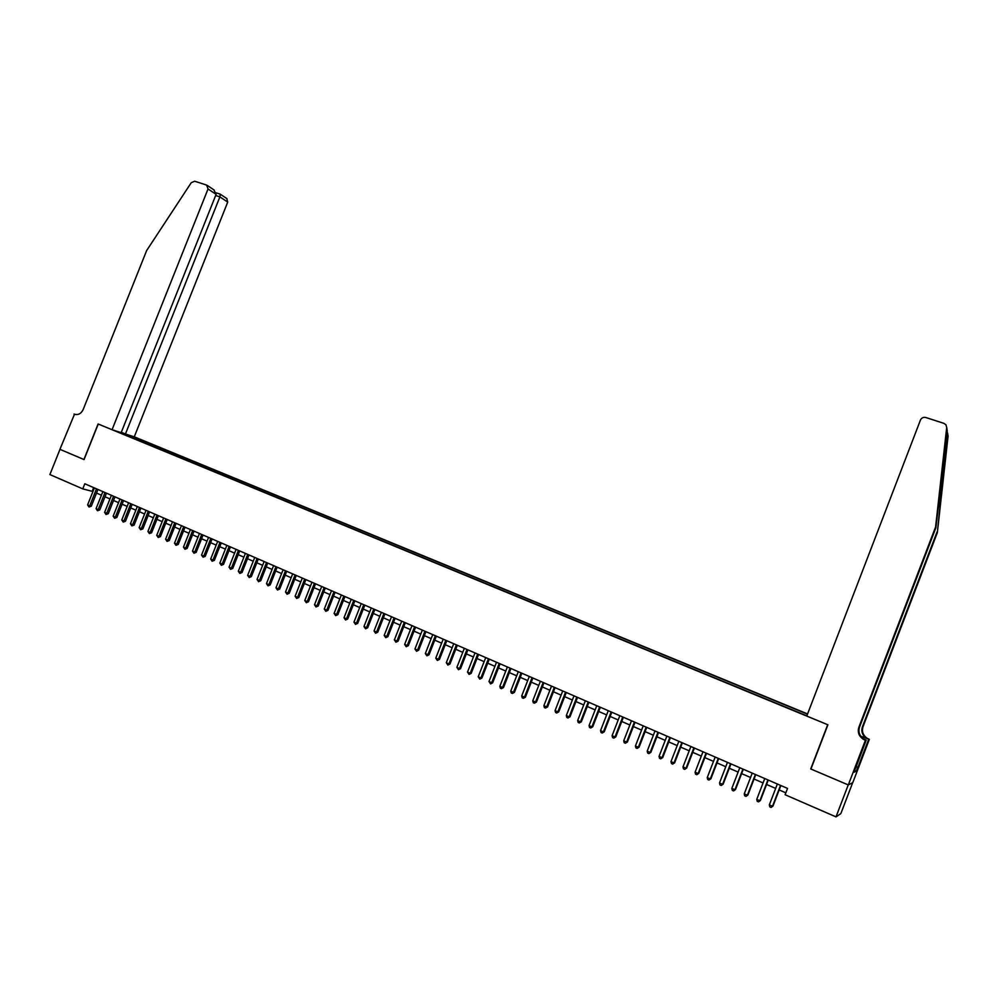 <?xml version="1.0" encoding="UTF-8"?>
<svg xmlns="http://www.w3.org/2000/svg" width="998" height="998" viewBox="0 0 998 998"><rect width="100%" height="100%" fill="white"/><g stroke="black" fill="none" stroke-linecap="round" stroke-linejoin="round"><path stroke-width="1.5" d="M807.569 713.932L134.268 436.837L227.719 202.107L219.884 196.88L215.655 195.496M852.679 782.706L840.852 813.595L836 816.888L848.238 784.915L810.725 768.947L827.704 724.71L98.241 424.025L84.044 459.591L59.98 449.349L49.9 474.574L82.759 488.883L92.939 491.527M836 816.888L785.114 794.732L787.534 788.42L84.805 483.781L82.759 488.883M114.458 430.487L806.846 715.84M807.494 714.156L131.986 436.114M96.519 493.074L101.434 495.208M105.015 496.767L109.967 498.925M113.547 500.485L118.55 502.655M122.13 504.215L127.17 506.41M130.75 507.97L135.853 510.178M139.433 511.737L144.573 513.982M148.166 515.529L153.355 517.787M156.935 519.347L162.175 521.63M165.768 523.189L171.057 525.484M174.638 527.044L179.977 529.364M183.557 530.924L188.959 533.269M192.539 534.828L197.978 537.198M201.571 538.758L207.06 541.141M210.64 542.7L216.192 545.12M219.772 546.679L225.373 549.112M228.954 550.671L234.605 553.129M238.198 554.688L243.899 557.171M247.479 558.73L253.243 561.225M256.823 562.785L262.636 565.317M266.216 566.876L272.08 569.421M275.673 570.981L281.598 573.563M285.178 575.122L291.154 577.717M294.747 579.277L300.772 581.896M304.365 583.456L310.453 586.113M314.033 587.672L320.183 590.342M323.764 591.901L329.976 594.596M333.557 596.155L339.819 598.887M343.412 600.447L349.737 603.191M353.317 604.751L359.704 607.52M363.284 609.079L369.722 611.886M373.314 613.446L379.814 616.277M383.394 617.837L389.956 620.681M393.536 622.241L400.173 625.122M403.753 626.682L410.44 629.588M414.02 631.148L420.782 634.092M424.362 635.639L431.173 638.608M434.754 640.167L441.64 643.161M445.208 644.708L452.169 647.739M455.737 649.286L462.76 652.343M466.328 653.89L473.414 656.971M476.982 658.53L484.13 661.637M487.698 663.196L494.921 666.327M498.489 667.887L505.774 671.055M509.342 672.602L516.702 675.808M520.27 677.355L527.692 680.586M531.26 682.133L538.758 685.401M542.326 686.948L549.898 690.242M553.453 691.789L561.101 695.107M564.656 696.654L572.378 700.01M575.933 701.557L583.718 704.95M587.273 706.497L595.145 709.915M598.688 711.462L606.634 714.905M610.177 716.452L618.199 719.945M621.742 721.479L629.838 725.01M633.381 726.544L641.564 730.099M645.095 731.634L653.353 735.227M656.896 736.761L665.229 740.391M668.76 741.926L677.18 745.593M680.698 747.128L689.206 750.82M692.724 752.355L701.307 756.085M704.837 757.619L713.495 761.387M717.013 762.909L725.771 766.714M729.276 768.248L738.121 772.09M741.626 773.612L750.546 777.492M754.051 779.026L763.071 782.943M766.564 784.465L775.671 788.42M779.164 789.942L785.838 792.836M93.637 487.61L92.203 491.203M130.376 437.049L130.9 435.764M126.709 434.417L125.798 435.165M780.523 785.376L772.502 806.284L769.333 804.887L777.355 784.004M780.86 785.526L772.963 806.085L771.067 807.432L769.807 806.871L769.333 804.887M772.963 806.085L771.067 807.432M946.703 427.468L947.252 430.999L935.862 527.83L859.503 727.168C858.08 731.883 859.428 735.8 863.557 738.907L865.416 740.254L848.3 784.939L810.925 769.034L827.903 724.785L806.758 716.065L920.48 419.983C921.591 417.8 923.375 416.977 925.857 417.526L943.921 423.364L945.929 424.761L946.703 427.468L935.6 526.956L858.866 727.243C857.444 731.983 858.804 735.913 862.946 739.031L864.692 739.955M937.334 532.683L947.539 432.82L948.075 436.213L937.334 532.683L862.996 726.756C861.611 731.347 862.933 735.152 866.963 738.183L869.345 739.356L852.779 782.657L848.3 784.939M935.862 527.83L935.6 526.956M860.713 736.162L866.376 738.308C862.334 735.264 861.012 731.434 862.409 726.818L937.085 531.859M856.047 766.614L857.931 767.4L855.997 766.738M855.373 768.348L854.063 772.215L856.309 771.217L857.744 767.474M855.511 768.41L866.202 740.067L865.416 740.254M869.345 739.356L860.837 736.337M857.931 767.4L868.597 739.53M863.245 738.969L865.291 739.817M863.906 739.119L866.202 740.067M947.776 434.33L948.075 436.213M856.309 771.217L854.7 770.543M121.307 432.309L125.436 434.005L219.884 196.88L220.296 194.161L216.204 192.839M125.436 434.005L134.268 436.837M83.919 459.542L98.103 423.975L112.063 429.726L208.033 188.971L206.611 185.079L194.685 181.224L191.242 182.709L146.644 250.56L83.158 409.579C81.088 413.721 78.193 415.268 74.488 414.232L59.93 449.325L84.057 459.579M74.027 414.045L75.599 414.557M112.063 429.726L121.17 432.645L216.104 194.361L208.033 188.971M226.783 198.515L227.719 202.107M213.859 189.845L216.104 194.361M220.096 194.099L226.983 198.652M767.899 779.912L759.89 800.733L756.758 799.361L764.755 778.54M768.26 780.062L760.389 800.546L758.48 801.881L757.22 801.332L756.758 799.361M760.389 800.546L758.48 801.881M755.361 774.473L747.377 795.231L744.259 793.859L752.23 773.113M755.736 774.635L747.889 795.057L745.968 796.379L744.72 795.83L744.259 793.859M747.889 795.057L745.968 796.379M742.899 769.071L734.94 789.755L731.846 788.395L739.792 767.724M743.31 769.246L735.476 789.593L733.555 790.903L732.307 790.366L731.846 788.395M735.476 789.593L733.555 790.903M730.524 763.707L722.589 784.316L719.508 782.968L727.442 762.372M730.96 763.894L723.151 784.166L721.217 785.476L719.982 784.927L719.508 782.968M723.151 784.166L721.217 785.476M718.236 758.38L710.314 778.927L707.258 777.579L715.167 757.045M718.685 758.58L710.9 778.777L708.954 780.074L707.732 779.538L707.258 777.579M710.9 778.777L708.954 780.074M706.023 753.078L698.126 773.562L695.082 772.227L702.979 751.768M706.497 753.29L698.737 773.425L696.779 774.71L695.569 774.174L695.082 772.227M698.737 773.425L696.779 774.71M693.884 747.826L686.013 768.223L682.994 766.901L690.865 746.516M694.396 748.038L686.649 768.111L684.69 769.383L683.48 768.847L682.994 766.901M686.649 768.111L684.69 769.383M681.834 742.599L673.987 762.934L670.98 761.611L678.84 741.302M682.358 742.824L674.636 762.834L672.664 764.094L671.467 763.557L670.98 761.611M674.636 762.834L672.664 764.094M669.858 737.41L662.023 757.682L659.054 756.372L666.876 736.112M670.407 737.647L662.709 757.582L660.726 758.829L659.541 758.305L659.054 756.372M662.709 757.582L660.726 758.829M657.969 732.245L650.16 752.455L647.203 751.145L655 730.973M658.543 732.495L650.858 752.367L648.875 753.602L647.69 753.091L647.203 751.145M650.858 752.367L648.875 753.602M646.143 727.13L638.358 747.265L635.427 745.968L643.211 725.858M646.741 727.392L639.082 747.19L637.086 748.413L635.913 747.901L635.427 745.968M639.082 747.19L637.086 748.413M634.404 722.041L626.632 742.1L623.725 740.815L631.485 720.768M635.027 722.303L627.38 742.038L625.384 743.26L624.212 742.749L623.725 740.815M627.38 742.038L625.384 743.26M622.74 716.976L614.993 736.986L612.098 735.701L619.833 715.716M623.376 717.263L615.766 736.923L613.745 738.133L612.597 737.622L612.098 735.701M615.766 736.923L613.745 738.133M611.15 711.961L603.428 731.896L600.547 730.623L608.269 710.701M611.811 712.248L604.214 731.846L602.193 733.043L601.046 732.544L600.547 730.623M604.214 731.846L602.193 733.043M599.636 706.958L591.926 726.831L589.07 725.571L596.767 705.723M600.322 707.258L592.737 726.806L590.716 727.991L589.569 727.492L589.07 725.571M592.737 726.806L590.716 727.991M588.196 702.006L580.512 721.804L577.667 720.556L585.339 700.771M588.895 702.305L581.335 721.791L579.302 722.964L578.166 722.465L577.667 720.556M581.335 721.791L579.302 722.964M576.819 697.078L569.159 716.814L566.328 715.566L573.987 695.843M577.543 697.39L570.008 716.801L567.974 717.974L566.839 717.475L566.328 715.566M570.008 716.801L567.974 717.974M565.529 692.175L557.882 711.848L555.075 710.613L562.71 690.953M566.265 692.5L558.755 711.848L556.709 713.009L555.587 712.522L555.075 710.613M558.755 711.848L556.709 713.009M554.302 687.31L546.679 706.921L543.885 705.698L551.507 686.1M555.063 687.647L547.565 706.933L545.507 708.081L544.397 707.594L543.885 705.698M547.565 706.933L545.507 708.081M543.149 682.47L535.539 702.018L532.77 700.796L540.367 681.272M543.922 682.819L536.45 702.043L534.392 703.178L533.281 702.692L532.77 700.796M536.45 702.043L534.392 703.178M532.059 677.667L524.474 697.153L521.717 695.943L529.302 676.469M532.857 678.016L525.41 697.178L523.339 698.313L522.241 697.827L521.717 695.943M525.41 697.178L523.339 698.313M521.043 672.889L513.483 692.313L510.739 691.115L518.299 671.704M521.867 673.251L514.432 692.35L512.348 693.473L511.263 692.999L510.739 691.115M514.432 692.35L512.348 693.473M510.103 668.149L502.555 687.51L499.836 686.312L507.371 666.963M510.939 668.51L503.516 687.56L501.445 688.67L500.347 688.183L499.836 686.312M503.516 687.56L501.445 688.67M499.225 663.433L491.69 682.732L488.995 681.534L496.505 662.26M500.085 663.807L492.675 682.782L490.592 683.892L488.995 681.534M492.675 682.782L490.592 683.892M488.409 658.742L480.899 677.979L478.217 676.794L485.714 657.582M489.294 659.129L481.909 678.041L479.813 679.139L478.217 676.794M481.909 678.041L479.813 679.139M477.668 654.089L470.183 673.263L467.513 672.091L474.986 652.929M478.566 654.476L471.206 673.338L469.097 674.423L467.513 672.091M471.206 673.338L469.097 674.423M466.989 649.461L459.517 668.573L456.872 667.4L464.332 648.313M467.9 649.86L460.565 668.66L458.456 669.733L456.872 667.4M460.565 668.66L458.456 669.733M456.373 644.858L448.925 663.907L446.293 662.747L453.728 643.722M457.309 645.269L449.986 664.007L447.877 665.08L446.293 662.747M449.986 664.007L447.877 665.08M445.832 640.292L438.409 659.279L435.777 658.131L443.199 639.157M446.78 640.704L439.482 659.379L437.361 660.439L435.777 658.131M439.482 659.379L437.361 660.439M435.353 635.751L427.942 654.676L425.335 653.528L432.733 634.616M436.313 636.163L429.028 654.788L426.907 655.836L425.335 653.528M429.028 654.788L426.907 655.836M424.936 631.235L417.538 650.097L414.956 648.962L422.341 630.1M425.921 631.659L418.649 650.222L416.528 651.27L414.956 648.962M418.649 650.222L416.528 651.27M414.582 626.744L407.209 645.556L404.639 644.421L411.999 625.621M415.58 627.181L408.332 645.681L406.198 646.716L404.639 644.421M408.332 645.681L406.198 646.716M404.29 622.278L396.93 641.04L394.372 639.905L401.72 621.168M405.3 622.727L398.077 641.165L395.932 642.201L394.372 639.905M398.077 641.165L395.932 642.201M394.06 617.849L386.725 636.537L384.18 635.427L391.503 616.739M395.096 618.298L387.885 636.687L386.725 636.537L385.739 637.71L384.18 635.427M387.885 636.687L385.739 637.71M383.893 613.433L376.57 632.071L374.05 630.961L381.361 612.335M384.941 613.895L377.743 632.233L376.57 632.071L375.597 633.243L374.05 630.961M377.743 632.233L375.597 633.243M373.776 609.054L366.491 627.642L363.971 626.532L371.268 607.969M374.849 609.516L367.676 627.792L366.491 627.642L365.518 628.802L363.971 626.532M367.676 627.792L365.518 628.802M363.734 604.701L356.461 623.226L353.966 622.128L361.239 603.615M364.819 605.175L357.658 623.388L356.461 623.226L355.5 624.386L353.966 622.128M357.658 623.388L355.5 624.386M353.754 600.372L346.493 618.835L344.011 617.75L351.259 599.299M354.851 600.846L347.703 619.01L346.493 618.835L345.545 620.008L344.011 617.75M347.703 619.01L345.545 620.008M343.823 596.068L336.588 614.481L334.118 613.396L341.353 594.995M344.934 596.554L337.811 614.668L336.588 614.481L335.652 615.641L334.118 613.396M337.811 614.668L335.652 615.641M333.956 591.789L326.733 610.152L324.275 609.067L331.498 590.729M335.091 592.276L327.98 610.339L326.733 610.152L325.81 611.312L324.275 609.067M327.98 610.339L325.81 611.312M324.15 587.535L316.94 605.836L314.507 604.763L321.705 586.475M325.286 588.034L318.2 606.036L316.94 605.836L316.029 606.996L314.507 604.763M318.2 606.036L316.029 606.996M314.395 583.319L307.209 601.557L304.789 600.484L311.962 582.258M315.555 583.818L308.482 601.757L307.209 601.557L306.311 602.717L304.789 600.484M308.482 601.757L306.311 602.717M304.702 579.114L297.529 597.303L295.121 596.243L302.282 578.067M305.875 579.613L298.826 597.515L297.529 597.303L296.643 598.463L295.121 596.243M298.826 597.515L296.643 598.463M295.059 574.935L287.911 593.062L285.515 592.014L292.663 573.887M296.256 575.447L289.22 593.286L287.911 593.062L287.037 594.222L285.515 592.014M289.22 593.286L287.037 594.222M285.478 570.781L278.355 588.857L275.972 587.81L283.095 569.746M286.688 571.305L279.677 589.082L278.355 588.857L277.481 590.018L275.972 587.81M279.677 589.082L277.481 590.018M275.959 566.652L268.849 584.678L266.478 583.63L273.589 565.616M277.17 567.176L270.184 584.915L268.849 584.678L267.975 585.838L266.478 583.63M270.184 584.915L267.975 585.838M266.491 562.548L259.393 580.512L257.035 579.476L264.133 561.525M267.726 563.084L260.74 580.761L259.393 580.512L258.544 581.672L257.035 579.476M260.74 580.761L258.544 581.672M257.072 558.468L249.999 576.382L247.654 575.347L254.727 557.445M258.32 559.005L251.359 576.632L249.999 576.382L249.151 577.543L247.654 575.347M251.359 576.632L249.151 577.543M247.716 554.401L240.655 572.266L238.322 571.243L245.383 553.391M248.976 554.95L242.027 572.528L240.655 572.266L239.819 573.426L238.322 571.243M242.027 572.528L239.819 573.426M238.41 550.372L231.361 568.186L229.053 567.163L236.089 549.362M239.682 550.921L232.746 568.448L231.361 568.186L230.538 569.347L229.053 567.163M232.746 568.448L230.538 569.347M229.153 546.368L222.13 564.12L219.834 563.109L226.858 545.357M230.438 546.916L223.527 564.394L222.13 564.12L221.319 565.28L219.834 563.109M223.527 564.394L221.319 565.28M219.959 542.376L212.948 560.078L210.665 559.08L217.664 541.378M221.257 542.937L214.358 560.352L212.948 560.078L212.137 561.238L210.665 559.08M214.358 560.352L212.137 561.238M210.815 538.409L203.817 556.061L201.546 555.063L208.532 537.423M212.125 538.97L205.239 556.348L203.817 556.061L203.018 557.221L201.546 555.063M205.239 556.348L203.018 557.221M201.721 534.466L194.747 552.069L192.477 551.071L199.45 533.481M203.043 535.04L196.182 552.356L194.747 552.069L193.949 553.229L192.477 551.071M196.182 552.356L193.949 553.229M192.676 530.549L185.715 548.102L183.47 547.104L190.418 529.564M194.011 531.123L187.162 548.389L185.715 548.102L184.929 549.249L183.47 547.104M187.162 548.389L184.929 549.249M183.682 526.645L176.746 544.147L174.5 543.162L181.436 525.672M185.029 527.231L178.205 544.446L176.746 544.147L175.972 545.307L174.5 543.162M178.205 544.446L175.972 545.307M174.737 522.777L167.814 540.217L165.593 539.244L172.517 521.804M176.097 523.364L169.286 540.529L167.814 540.217L167.053 541.378L165.593 539.244M169.286 540.529L167.053 541.378M165.855 518.923L158.944 536.313L156.736 535.34L163.635 517.962M167.227 519.509L160.429 536.625L158.944 536.313L158.183 537.473L156.736 535.34M160.429 536.625L158.183 537.473M157.01 515.08L150.124 532.433L147.916 531.472L154.802 514.132M158.395 515.679L151.609 532.757L150.124 532.433L149.376 533.593L147.916 531.472M151.609 532.757L149.376 533.593M148.215 511.275L141.342 528.578L139.159 527.618L146.032 510.327M149.613 511.874L142.851 528.903L141.342 528.578L140.606 529.726L139.159 527.618M142.851 528.903L140.606 529.726M139.483 507.483L132.622 524.736L130.451 523.775L137.3 506.547M140.88 508.094L134.131 525.06L132.622 524.736L131.886 525.896L130.451 523.775M134.131 525.06L131.886 525.896M130.788 503.716L123.939 520.919L121.781 519.97L128.617 502.78M132.198 504.327L125.474 521.255L123.939 520.919L123.228 522.079L121.781 519.97M125.474 521.255L123.228 522.079M122.143 499.973L115.319 517.126L113.161 516.178L119.985 499.037M123.565 500.584L116.853 517.463L115.319 517.126L114.608 518.274L113.161 516.178M116.853 517.463L114.608 518.274M113.547 496.243L106.736 513.346L104.603 512.411L111.402 495.32M114.982 496.867L108.283 513.696L106.736 513.346L106.025 514.494L104.603 512.411M108.283 513.696L106.025 514.494M104.99 492.538L98.203 509.591L96.07 508.656L102.869 491.615M106.449 493.162L99.763 509.941L98.203 509.591L97.505 510.739L96.07 508.656M99.763 509.941L97.505 510.739M96.494 488.845L89.72 505.861L87.599 504.926L94.373 487.935M97.954 489.482L91.292 506.211L89.72 505.861L89.022 507.009L87.599 504.926M91.292 506.211L89.022 507.009M940.415 501.994L938.058 508.132M859.503 727.168L858.866 727.243M75.262 414.482L74.488 414.232M947.339 433.594L947.09 432.072M207.285 185.428L214.196 190.069"/></g></svg>

